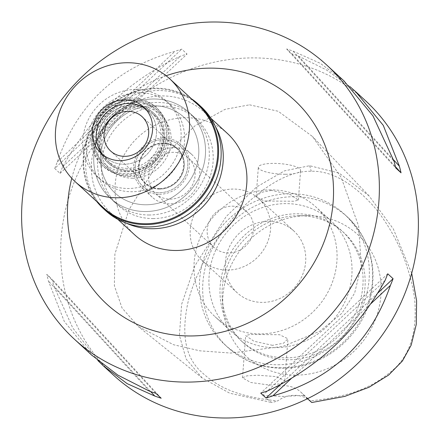 <?xml version="1.0" encoding="UTF-8"?>
<svg xmlns="http://www.w3.org/2000/svg" width="440" height="440" viewBox="0 0 440 440"><rect width="100%" height="100%" fill="white"/><g stroke="black" fill="none" stroke-linecap="round" stroke-linejoin="round"><path stroke-width="0.33" stroke-dasharray="2.2 1.65" d="M308.286 399.388A27.946 25.855 132.6 0 1 310.293 400.873C355.009 396.182 375.067 385.27 393.668 369.402C408.793 355.905 415.949 335.385 415.135 307.835C415.047 295.13 411.455 278.812 404.355 258.885C396.099 236.786 381.92 215.188 371.959 204.441C351.021 181.874 330.792 170.808 311.273 171.232C291.742 170.913 269.846 182.056 245.575 204.655C234.003 215.402 216.293 237.474 204.859 259.457C194.799 279.395 188.777 295.713 186.802 308.423C181.891 335.918 185.999 356.373 199.122 369.793C215.281 385.512 233.739 396.407 277.717 400.923A27.946 25.855 132.6 0 1 307.324 398.789M307.934 215.65A82.511 76.34 132.6 0 1 380.941 295.257A82.511 76.34 132.6 0 1 295.944 375.127A82.511 76.34 132.6 0 1 222.943 307.588A82.511 76.34 132.6 0 1 307.533 215.65A82.511 76.34 132.6 0 1 307.934 215.65M307.511 398.695L303.82 395.395A27.946 25.855 -47.4 0 0 300.911 392.183A27.946 25.855 -47.4 0 0 262.768 395.461L271.882 402.584L277.717 400.923M310.293 400.873L311.768 402.518M411.686 273.273L393.344 228.971L369.1 195.938L339.031 173.041L309.634 165.726L284.449 170.863L256.471 187.061L226.166 216.59L194.81 265.903L181.61 304.37L179.421 335.418L186.153 359.051L202.24 378.032L229.779 393.245L271.882 402.584M269.538 385.105L280.423 383.785L284.79 380.721L276.463 376.596L257.626 375.238L246.802 375.875L242.501 377.85L250.8 382.486L269.538 385.105M262.768 395.461L283.217 396.435L303.82 395.395M249.519 104.825L278.24 111.282L312.483 136.499L341.182 177.413L358.639 226.1L361.295 265.474L354.635 293.145L341.897 313.28L319.809 331.238L283.074 346.379L230.852 353.067L199.914 350.829L173.553 344.735L138.303 326.552L122.018 307.934L114.378 285.758L114.889 254.106L128.92 209.841L159.368 160.71L194.805 125.978L225.016 109.351L249.519 104.825M365.651 100.848A186.307 172.37 -47.4 0 0 253.049 57.899A186.307 172.37 -47.4 0 0 76.841 175.906A186.307 172.37 -47.4 0 0 113.366 375.05M349.817 86.515L326.387 69.894L298.375 56.04A186.307 172.37 132.6 0 0 291.951 53.862L286.622 48.956A186.307 172.37 -47.4 0 1 293.04 51.134L320.287 63.316L343.904 80.834M97.988 360.668L72.738 327.888L53.757 285.907A186.307 172.37 132.6 0 1 52.09 279.263L46.761 274.357A186.307 172.37 -47.4 0 0 48.428 281.001L64.312 321.464L91.619 355.042M54.72 168.482L60.055 173.388A186.307 172.37 132.6 0 1 62.717 166.738C90.442 116.71 129.641 79.877 180.312 56.238A186.307 172.37 132.6 0 1 187.061 54.038L181.731 49.132A186.307 172.37 -47.4 0 0 174.977 51.332C116.342 67.639 77.143 104.472 57.387 161.832A186.307 172.37 -47.4 0 0 54.72 168.482L181.731 49.132M166.117 75.746A138.562 128.2 -47.4 0 0 71.764 178.294M227.497 133.546A68.701 63.564 -47.4 0 0 185.972 117.706A68.701 63.564 -47.4 0 0 121 161.222A68.701 63.564 -47.4 0 0 134.464 234.657M126.225 223.124A68.701 63.564 132.6 0 1 110.797 212.878A68.701 63.564 132.6 0 1 97.328 139.442A68.701 63.564 132.6 0 1 162.305 95.925A68.701 63.564 132.6 0 1 203.825 111.766A68.701 63.564 132.6 0 1 215.32 126.291M153.082 218.587A58.218 53.867 -47.4 0 0 208.142 181.709A58.218 53.867 -47.4 0 0 196.73 119.477A58.218 53.867 -47.4 0 0 161.541 106.057A58.218 53.867 -47.4 0 0 106.475 142.934A58.218 53.867 -47.4 0 0 117.893 205.167A58.218 53.867 -47.4 0 0 153.082 218.587M153.868 98.995A58.218 53.867 132.6 0 1 189.057 112.415A58.218 53.867 132.6 0 1 200.47 174.647A58.218 53.867 132.6 0 1 145.404 211.53A58.218 53.867 132.6 0 1 110.215 198.105A58.218 53.867 132.6 0 1 98.802 135.872A58.218 53.867 132.6 0 1 153.868 98.995A58.218 53.867 -47.4 0 0 98.802 135.872A58.218 53.867 -47.4 0 0 110.215 198.105A58.218 53.867 -47.4 0 0 145.404 211.53A58.218 53.867 -47.4 0 0 200.47 174.647A58.218 53.867 -47.4 0 0 189.057 112.415A58.218 53.867 -47.4 0 0 153.868 98.995M145.915 204.776A51.233 47.405 -47.4 0 0 194.37 172.321A51.233 47.405 -47.4 0 0 184.327 117.557A51.233 47.405 -47.4 0 0 153.362 105.749A51.233 47.405 -47.4 0 0 104.901 138.199A51.233 47.405 -47.4 0 0 114.95 192.968A51.233 47.405 -47.4 0 0 145.915 204.776A51.233 47.405 132.6 0 1 114.95 192.968A51.233 47.405 132.6 0 1 104.901 138.199A51.233 47.405 132.6 0 1 153.362 105.749A51.233 47.405 132.6 0 1 184.327 117.557A51.233 47.405 132.6 0 1 194.37 172.321A51.233 47.405 132.6 0 1 145.915 204.776M139.183 92.703A51.233 47.405 132.6 0 1 170.148 104.517A51.233 47.405 132.6 0 1 180.197 159.28A51.233 47.405 132.6 0 1 131.736 191.73A51.233 47.405 132.6 0 1 100.771 179.922A51.233 47.405 132.6 0 1 90.728 125.158A51.233 47.405 132.6 0 1 139.183 92.703M132.754 178.228A37.263 34.474 -47.4 0 0 165.798 158.889A37.263 34.474 -47.4 0 0 166.347 121.693A37.263 34.474 -47.4 0 0 138.166 106.211A37.263 34.474 -47.4 0 0 101.277 134.283A37.263 34.474 -47.4 0 0 117.574 174.708A37.263 34.474 -47.4 0 0 132.754 178.228M163.471 139.601A27.473 25.416 132.6 0 1 184.245 151.019A27.473 25.416 132.6 0 1 183.838 178.442A27.473 25.416 132.6 0 1 159.478 192.698A27.473 25.416 132.6 0 1 148.286 190.102A27.473 25.416 132.6 0 1 136.268 160.298A27.473 25.416 132.6 0 1 163.471 139.601A27.473 25.416 -47.4 0 0 136.268 160.298A27.473 25.416 -47.4 0 0 148.286 190.102A27.473 25.416 -47.4 0 0 159.478 192.698A27.473 25.416 -47.4 0 0 183.838 178.442A27.473 25.416 -47.4 0 0 184.245 151.019A27.473 25.416 -47.4 0 0 163.471 139.601M159.357 194.282A29.112 26.934 -47.4 0 0 186.89 175.846A29.112 26.934 -47.4 0 0 181.181 144.727A29.112 26.934 -47.4 0 0 163.587 138.017A29.112 26.934 -47.4 0 0 136.054 156.459A29.112 26.934 -47.4 0 0 141.763 187.572A29.112 26.934 -47.4 0 0 159.357 194.282M173.993 147.593A29.112 26.934 132.6 0 1 191.587 154.303A29.112 26.934 132.6 0 1 197.296 185.416A29.112 26.934 132.6 0 1 169.763 203.858A29.112 26.934 132.6 0 1 152.169 197.148A29.112 26.934 132.6 0 1 146.46 166.029A29.112 26.934 132.6 0 1 173.993 147.593M170.115 199.133A24.222 22.407 -47.4 0 0 193.023 183.788A24.222 22.407 -47.4 0 0 188.276 157.899A24.222 22.407 -47.4 0 0 173.635 152.317A24.222 22.407 -47.4 0 0 150.733 167.656A24.222 22.407 -47.4 0 0 155.48 193.545A24.222 22.407 -47.4 0 0 170.115 199.133M232.166 206.168A24.222 22.407 132.6 0 1 246.802 211.75A24.222 22.407 132.6 0 1 251.554 237.639A24.222 22.407 132.6 0 1 228.646 252.978A24.222 22.407 132.6 0 1 214.005 247.396A24.222 22.407 132.6 0 1 209.259 221.507A24.222 22.407 132.6 0 1 232.166 206.168M227.359 270.083A41.921 38.786 -47.4 0 0 267.003 243.535A41.921 38.786 -47.4 0 0 258.786 198.726A41.921 38.786 -47.4 0 0 233.453 189.063A41.921 38.786 -47.4 0 0 193.804 215.617A41.921 38.786 -47.4 0 0 202.021 260.42A41.921 38.786 -47.4 0 0 227.359 270.083M268.565 221.37A41.921 38.786 132.6 0 1 293.904 231.033A41.921 38.786 132.6 0 1 302.12 275.841A41.921 38.786 132.6 0 1 262.477 302.395A41.921 38.786 132.6 0 1 237.138 292.732A41.921 38.786 132.6 0 1 228.921 247.924A41.921 38.786 132.6 0 1 268.565 221.37M270.936 189.86A74.52 68.948 -47.4 0 0 200.453 237.066A74.52 68.948 -47.4 0 0 215.066 316.723A74.52 68.948 -47.4 0 0 260.106 333.905A74.52 68.948 -47.4 0 0 330.589 286.699A74.52 68.948 -47.4 0 0 315.981 207.042A74.52 68.948 -47.4 0 0 270.936 189.86M271.524 190.399L260.673 192.467L256.102 196.961L264.341 201.003L294.058 201.245L298.37 200.139L290.246 194.557L271.524 190.399M275.066 347.666A74.52 68.948 132.6 0 1 230.021 330.484A74.52 68.948 132.6 0 1 215.413 250.828A74.52 68.948 132.6 0 1 285.895 203.627A74.52 68.948 132.6 0 1 330.935 220.803A74.52 68.948 132.6 0 1 345.548 300.459A74.52 68.948 132.6 0 1 275.066 347.666M272.525 345.329L253.935 341.231L245.68 335.594L249.887 334.488L279.571 334.714L287.947 338.773L283.486 343.216L272.525 345.329M285.389 174.284A21.192 5.225 4.3 0 1 258.341 167.25A21.192 5.225 4.3 0 1 273.554 163.394A21.192 5.225 4.3 0 1 300.603 170.429A21.192 5.225 4.3 0 1 285.389 174.284M277.948 364.76A88.495 81.879 -47.4 0 0 361.647 308.704A88.495 81.879 -47.4 0 0 344.3 214.11A88.495 81.879 -47.4 0 0 290.812 193.71A88.495 81.879 -47.4 0 0 207.114 249.766A88.495 81.879 -47.4 0 0 224.461 344.361A88.495 81.879 -47.4 0 0 277.948 364.76M286.121 357.836A74.52 68.948 -47.4 0 0 356.604 310.635A74.52 68.948 -47.4 0 0 341.99 230.973A74.52 68.948 -47.4 0 0 296.951 213.796A74.52 68.948 -47.4 0 0 226.468 260.997A74.52 68.948 -47.4 0 0 241.076 340.659A74.52 68.948 -47.4 0 0 286.121 357.836M288.2 359.75A74.52 68.948 132.6 0 1 243.155 342.573A74.52 68.948 132.6 0 1 222.266 298.749A74.52 68.948 132.6 0 1 298.666 215.71A74.52 68.948 132.6 0 1 299.03 215.71A74.52 68.948 132.6 0 1 344.075 232.887A74.52 68.948 132.6 0 1 358.683 312.548A74.52 68.948 132.6 0 1 288.2 359.75M150.667 391.584L53.757 285.907M161.183 398.222L52.09 279.263M155.848 393.316L46.761 274.357M149.43 391.138L48.428 281.001M62.717 166.738L180.312 56.238M60.055 173.388L187.061 54.038M57.387 161.832L174.977 51.332M298.375 56.04L393.58 159.857M291.951 53.862L395.428 166.7M286.622 48.956L395.714 167.921M293.04 51.134L394.048 161.277M370.81 303.776L291.264 378.527M377.834 293.029L280.269 384.709M387.75 273.79L260.739 393.14M385.083 280.44L267.493 390.945M129.575 176.506A38.423 35.552 132.6 0 1 113.922 172.876A38.423 35.552 132.6 0 1 97.114 131.186A38.423 35.552 132.6 0 1 135.157 102.234A38.423 35.552 132.6 0 1 164.219 118.206A38.423 35.552 132.6 0 1 163.653 156.563A38.423 35.552 132.6 0 1 129.575 176.506M159.748 189.107A23.755 21.978 132.6 0 1 145.387 183.634A23.755 21.978 132.6 0 1 140.734 158.24A23.755 21.978 132.6 0 1 163.196 143.193A23.755 21.978 132.6 0 1 177.556 148.671A23.755 21.978 132.6 0 1 182.215 174.064A23.755 21.978 132.6 0 1 159.748 189.107M163.07 143.077A23.755 21.978 -47.4 0 0 140.602 158.12A23.755 21.978 -47.4 0 0 145.261 183.513A23.755 21.978 -47.4 0 0 159.615 188.986A23.755 21.978 -47.4 0 0 182.083 173.943A23.755 21.978 -47.4 0 0 177.424 148.549A23.755 21.978 -47.4 0 0 163.07 143.077M159.649 188.54A23.287 21.549 132.6 0 1 145.574 183.167A23.287 21.549 132.6 0 1 141.009 158.274A23.287 21.549 132.6 0 1 163.037 143.523A23.287 21.549 132.6 0 1 177.111 148.896A23.287 21.549 132.6 0 1 181.676 173.789A23.287 21.549 132.6 0 1 159.649 188.54M105.067 156.976A31.438 29.09 132.6 0 0 124.069 164.225A31.438 29.09 132.6 0 0 153.808 144.309A31.438 29.09 132.6 0 0 147.642 110.704A31.438 29.09 132.6 0 0 145.602 109.005A31.438 29.09 132.6 0 1 154.352 143A31.438 29.09 132.6 0 1 124.069 164.225A31.438 29.09 132.6 0 1 103.208 155.089A31.438 29.09 132.6 0 0 105.067 156.976L101.167 153.389M132.38 99.951A38.159 35.31 -47.4 0 0 93.071 136.895A38.159 35.31 -47.4 0 0 126.836 173.712A38.159 35.31 -47.4 0 0 166.144 136.774A38.159 35.31 -47.4 0 0 132.38 99.951M127.237 168.344A32.604 30.168 132.6 0 1 107.531 160.826A32.604 30.168 132.6 0 1 101.139 125.978A32.604 30.168 132.6 0 1 131.978 105.325A32.604 30.168 132.6 0 1 151.685 112.838A32.604 30.168 132.6 0 1 158.076 147.691A32.604 30.168 132.6 0 1 127.237 168.344M134.734 107.861A32.604 30.168 -47.4 0 0 103.901 128.513A32.604 30.168 -47.4 0 0 110.292 163.367A32.604 30.168 -47.4 0 0 129.998 170.88A32.604 30.168 -47.4 0 0 160.831 150.227A32.604 30.168 -47.4 0 0 154.44 115.379A32.604 30.168 -47.4 0 0 134.734 107.861M149.177 214.995A58.218 53.867 132.6 0 1 113.988 201.575A58.218 53.867 132.6 0 1 102.575 139.343A58.218 53.867 132.6 0 1 157.641 102.465A58.218 53.867 132.6 0 1 192.83 115.885A58.218 53.867 132.6 0 1 204.243 178.118A58.218 53.867 132.6 0 1 149.177 214.995M135.674 89.474A51.233 47.405 -47.4 0 0 87.213 121.924A51.233 47.405 -47.4 0 0 97.257 176.693A51.233 47.405 -47.4 0 0 128.227 188.502A51.233 47.405 -47.4 0 0 176.682 156.046A51.233 47.405 -47.4 0 0 166.639 101.283A51.233 47.405 -47.4 0 0 135.674 89.474M129.492 171.622A33.77 31.24 132.6 0 1 109.087 163.84A33.77 31.24 132.6 0 1 102.465 127.743A33.77 31.24 132.6 0 1 134.404 106.354A33.77 31.24 132.6 0 1 154.814 114.136A33.77 31.24 132.6 0 1 161.43 150.232A33.77 31.24 132.6 0 1 129.492 171.622M132.71 104.797A33.77 31.24 -47.4 0 0 100.776 126.187A33.77 31.24 -47.4 0 0 107.393 162.283A33.77 31.24 -47.4 0 0 127.804 170.066A33.77 31.24 -47.4 0 0 159.742 148.676A33.77 31.24 -47.4 0 0 153.12 112.58A33.77 31.24 -47.4 0 0 132.71 104.797M127.38 175.692A39.589 36.63 132.6 0 1 103.45 166.568A39.589 36.63 132.6 0 1 95.689 124.245A39.589 36.63 132.6 0 1 133.133 99.171A39.589 36.63 132.6 0 1 157.064 108.295A39.589 36.63 132.6 0 1 164.824 150.618A39.589 36.63 132.6 0 1 127.38 175.692M131.835 97.972A39.589 36.63 -47.4 0 0 94.391 123.052A39.589 36.63 -47.4 0 0 102.151 165.369A39.589 36.63 -47.4 0 0 126.082 174.493A39.589 36.63 -47.4 0 0 163.526 149.419A39.589 36.63 -47.4 0 0 155.76 107.102A39.589 36.63 -47.4 0 0 131.835 97.972M126.28 171.815A36.817 34.062 132.6 0 1 93.704 136.296A36.817 34.062 132.6 0 1 131.632 100.656A36.817 34.062 132.6 0 1 164.208 136.175A36.817 34.062 132.6 0 1 126.28 171.815M197.984 104.803A69.867 64.642 -47.4 0 0 155.755 88.699A69.867 64.642 -47.4 0 0 89.678 132.952A69.867 64.642 -47.4 0 0 103.373 207.631M96.822 201.608A70.565 65.285 132.6 0 1 91.399 128.453A70.565 65.285 132.6 0 1 156.002 88.204A70.565 65.285 132.6 0 1 191.433 98.78M201.185 106.805A70.565 65.285 -47.4 0 0 158.538 90.536A70.565 65.285 -47.4 0 0 91.795 135.234A70.565 65.285 -47.4 0 0 105.633 210.661M309.634 165.726L311.273 171.232M281.204 367.752A88.495 81.879 132.6 0 1 227.716 347.347A88.495 81.879 132.6 0 1 210.364 252.758A88.495 81.879 132.6 0 1 294.063 196.702A88.495 81.879 132.6 0 1 347.55 217.102A88.495 81.879 132.6 0 1 364.898 311.696A88.495 81.879 132.6 0 1 281.204 367.752M300.911 392.183L310.811 401.297M369.1 195.938L312.483 136.499M356.186 92.136L355.586 91.586M103.901 366.344L103.301 365.789M117.86 219.379L110.797 212.878M210.892 118.267L203.825 111.766M196.73 119.477L192.83 115.885M117.893 205.167L113.988 201.575M166.639 101.283L170.148 104.517M97.257 176.693L100.771 179.922M164.219 118.206L166.347 121.693M113.922 172.876L117.574 174.708M191.587 154.303L181.181 144.727M152.169 197.148L141.763 187.572M246.802 211.75L188.276 157.899M214.005 247.396L155.48 193.545M293.904 231.033L258.786 198.726M237.138 292.732L202.021 260.42M230.021 330.484L215.066 316.723M256.102 196.961L258.341 167.25M298.37 200.139L300.603 170.429M330.935 220.803L315.981 207.042M284.79 380.721L287.947 338.773M242.501 377.85L245.68 335.594M202.24 378.032L138.303 326.552M344.3 214.11L347.55 217.102C371.278 240.933 378.411 269.737 368.951 303.512C357.753 340.654 320.276 368.748 282.238 368.22C261.206 368.038 243.029 361.081 227.716 347.347L224.461 344.361M243.155 342.573L241.076 340.659M344.075 232.887L341.99 230.973M222.266 298.749L222.943 307.588M298.666 215.71L307.533 215.65M145.574 183.167L110.589 150.981M177.111 148.896L142.126 116.705M110.292 163.367L107.531 160.826M154.44 115.379L151.685 112.838M109.087 163.84L107.393 162.283M154.814 114.136L153.12 112.58M103.45 166.568L102.151 165.369M157.064 108.295L155.76 107.102M147.642 110.704L143.743 107.118"/><path stroke-width="0.66" d="M307.324 398.789A27.946 25.855 132.6 0 1 308.286 399.388M411.686 273.273L416.614 300.916L416.262 324.467L411.169 345.147L402.424 360.993L388.658 375.045L369.061 387.25L344.817 396.385L311.768 402.518L307.511 398.695M103.901 366.344L113.366 375.05A186.307 172.37 -47.4 0 0 225.973 418A186.307 172.37 -47.4 0 0 402.177 299.992A186.307 172.37 -47.4 0 0 365.651 100.848L356.186 92.136M214.027 22A186.307 172.37 132.6 0 1 326.634 64.95A186.307 172.37 132.6 0 1 363.16 264.094A186.307 172.37 132.6 0 1 186.951 382.102A186.307 172.37 132.6 0 1 74.349 339.152A186.307 172.37 132.6 0 1 37.824 140.008A186.307 172.37 132.6 0 1 214.027 22M349.817 86.515L355.586 91.581L383.29 125.384L399.377 166.183A186.307 172.37 132.6 0 1 401.043 172.827L395.714 167.921A186.307 172.37 -47.4 0 0 394.048 161.277L372.977 115.896L343.904 80.834M272.822 395.852A186.307 172.37 132.6 0 1 266.074 398.052L260.739 393.14A186.307 172.37 -47.4 0 0 267.493 390.945C318.164 367.301 357.363 330.468 385.083 280.44A186.307 172.37 -47.4 0 0 387.75 273.79L393.085 278.696A186.307 172.37 132.6 0 1 390.418 285.351C370.661 342.705 331.463 379.539 272.822 395.852L291.264 378.527M97.988 360.668L103.296 365.794L127.166 383.653L154.759 396.044A186.307 172.37 132.6 0 0 161.183 398.222L155.848 393.316A186.307 172.37 -47.4 0 1 149.43 391.138L117.898 375.133L91.619 355.042M71.764 178.294A138.562 128.2 -47.4 0 0 190.421 335.962A138.562 128.2 -47.4 0 0 333.163 201.828A138.562 128.2 -47.4 0 0 210.562 68.14A138.562 128.2 -47.4 0 0 166.117 75.746M117.86 219.379L134.464 234.657A68.701 63.564 -47.4 0 0 175.989 250.492A68.701 63.564 -47.4 0 0 240.966 206.976A68.701 63.564 -47.4 0 0 227.497 133.546L210.892 118.267M215.32 126.291A68.701 63.564 132.6 0 1 212.663 194.024A68.701 63.564 132.6 0 1 152.317 228.718A68.701 63.564 132.6 0 1 126.225 223.124M154.759 396.044L150.667 391.584M393.58 159.857L399.377 166.183M395.428 166.7L401.043 172.827M390.418 285.351L370.81 303.776M393.085 278.696L377.834 293.029M280.269 384.709L266.074 398.052M128.046 111.337A23.287 21.549 -47.4 0 0 106.024 126.088A23.287 21.549 -47.4 0 0 110.589 150.981A23.287 21.549 -47.4 0 0 124.663 156.349A23.287 21.549 -47.4 0 0 146.691 141.597A23.287 21.549 -47.4 0 0 142.126 116.705A23.287 21.549 -47.4 0 0 128.046 111.337M103.208 155.089A31.438 29.09 132.6 0 1 99.506 122.084A31.438 29.09 132.6 0 1 128.639 103.461A31.438 29.09 132.6 0 1 145.602 109.005A31.438 29.09 132.6 0 0 128.639 103.461A31.438 29.09 132.6 0 0 99.506 122.084A31.438 29.09 132.6 0 0 103.208 155.089M120.17 160.633A31.438 29.09 -47.4 0 0 149.903 140.723A31.438 29.09 -47.4 0 0 143.743 107.118A31.438 29.09 -47.4 0 0 124.74 99.869A31.438 29.09 -47.4 0 0 95.002 119.785A31.438 29.09 -47.4 0 0 101.167 153.389A31.438 29.09 -47.4 0 0 120.17 160.633M117.376 197.769A69.867 64.642 132.6 0 1 75.152 181.665A69.867 64.642 132.6 0 1 61.452 106.986A69.867 64.642 132.6 0 1 127.529 62.733A69.867 64.642 132.6 0 1 169.757 78.837A69.867 64.642 132.6 0 1 183.453 153.516A69.867 64.642 132.6 0 1 117.376 197.769M75.152 181.665L103.373 207.631A69.867 64.642 -47.4 0 0 145.602 223.74A69.867 64.642 -47.4 0 0 211.679 179.487A69.867 64.642 -47.4 0 0 197.984 104.803L169.757 78.837M191.433 98.78A70.565 65.285 132.6 0 1 198.649 104.472A70.565 65.285 132.6 0 1 212.482 179.894A70.565 65.285 132.6 0 1 145.745 224.593A70.565 65.285 132.6 0 1 103.097 208.323A70.565 65.285 132.6 0 1 96.822 201.608M103.097 208.323L105.633 210.661A70.565 65.285 -47.4 0 0 148.28 226.924A70.565 65.285 -47.4 0 0 215.017 182.232A70.565 65.285 -47.4 0 0 201.185 106.805L198.649 104.472M344.504 81.389L326.634 64.95M92.219 355.597L74.349 339.152"/></g></svg>
